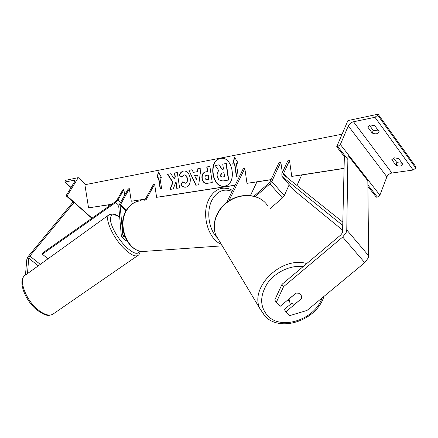 <?xml version="1.0" encoding="UTF-8"?>
<svg xmlns="http://www.w3.org/2000/svg" width="438" height="438" viewBox="0 0 438 438"><rect width="100%" height="100%" fill="white"/><g stroke="black" fill="none" stroke-linecap="round" stroke-linejoin="round"><path stroke-width="0.66" d="M255.316 196.602L269.934 183.867L271.784 181.496L280.824 162.071L282.329 172.649M270.065 208.663L282.461 197.954L284.278 195.611L289.195 184.716M253.93 196.202L269.14 182.942L270.065 181.759L279.11 162.372L280.824 162.071M226.714 202.394L243.265 168.674L244.826 168.4L246.988 183.336L256.953 181.852L250.437 195.54M244.826 168.4L228.943 200.812M391.999 159.208L391.835 159.635L394.353 157.828L398.755 158.556L402.861 164.409C401.635 166.259 399.346 166.549 396.001 165.279L391.835 159.635M368.084 126.243L367.761 127.025L372.218 133.059C375.519 134.324 377.802 133.995 379.067 132.079L379.171 131.734L374.725 125.64L370.23 124.978L367.761 127.025M393.543 158.025L396.976 162.701L402.166 163.226M336.696 146.757L337.742 146.566L340.37 144.502L348.309 125.887C349.393 123.823 351.128 122.448 353.515 121.769L374.994 117.285L377.693 115.161L378.082 114.214L347.903 120.598L336.696 146.757L344.58 156.793M378.082 114.214L416.1 167.141L415.761 168.072L413.165 170.032L391.895 173.026C389.541 173.547 387.871 174.817 386.885 176.837L379.888 195.162L377.359 197.073L376.319 197.193L367.904 186.478M378.552 130.885L373.275 130.458L369.42 125.219M373.275 130.458L372.218 133.059M396.976 162.701L396.001 165.279M289.091 298.875L289.414 301.771L290.252 302.992L294.517 304.41L301.673 298.453L301.629 296.219L300.386 294.194L298.623 293.246L296.028 293.082L280.254 306.25L276.301 302.346L274.768 300.003L281.979 284.371L340.797 234.954L342.56 232.611L344.345 156.892L345.462 156.404M281.979 284.371L283.567 286.666L342.708 237.035L346.25 232.326L346.765 229.939L347.936 155.32L367.843 180.806L368.615 255.693L368.166 258.07L364.75 262.663L306.978 310.454L289.732 315.617L285.877 311.807L301.634 298.486M285.877 311.807L284.311 309.442L291.188 303.715M283.567 286.666L276.301 302.346M296.148 293.066L289.129 298.93M25.459 275.059L26.778 259.696L27.873 256.876L73.064 201.984M27.463 273.613L28.738 258.179L29.28 256.772L74.066 202.449L91.854 218.277M28.016 299.92L28.421 300.528M72.095 185.843L72.106 185.088L72.768 184.732M78.254 177.636L67.085 195.956L66.352 196.016L66.499 195.009L74.405 182.055L74.69 180.133L65.005 181.984L64.895 181.014L65.284 180.385L78.254 177.636L85.793 184.562M107.989 204.94L109.199 206.052M67.085 195.956L92.024 218.157M127.097 241.108L125.531 240.352M124.753 236.416L121.879 237.067L121.353 236.12L118.742 206.451L119.262 204.699L128.241 188.893L129.341 188.696L131.285 201.245L140.959 199.799L140.368 200.861M124.387 235.441L123.1 235.589L122.799 235.042L120.1 205.411L129.341 188.696M165.745 197.073L166.396 195.863L156.612 197.324L154.619 184.256L153.426 184.464L144.704 200.292M154.619 184.256L145.892 200.106M343.009 222.263L283.649 174.822L283.561 173.508L289.518 160.543L291.757 176.41L301.7 174.932L296.997 185.488M342.938 225.625L281.979 176.415L281.804 173.787L287.761 160.85L289.518 160.543M342.845 230.355L294.101 190.36M123.872 189.659L117.948 200.04L115.725 202.476L42.316 254.166L42.475 253.082L115.758 201.431L116.869 200.215L122.793 189.851L123.872 189.659L124.715 195.102M42.316 254.166L48.005 258.798M224.437 186.155L225.263 185.975C237.533 183.385 232.562 155.326 220.374 158.507L220.073 158.572C207.721 160.932 212.145 188.701 224.437 186.155M221.102 158.403L220.358 158.54C208.127 160.861 212.31 188.345 224.524 186.139M232.698 164.13L234.516 163.79L236.339 176.317L238.173 176.01L236.345 163.451L238.179 163.117L234.478 157.094L232.698 164.13M183.517 171.028C186.878 170.771 189.101 173.125 190.18 178.096L190.185 178.14C190.65 182.909 189.331 185.893 186.227 187.086L185.811 187.174C183.708 187.387 182.066 186.555 180.899 184.688L182.695 181.83L185.405 183.221C186.834 182.635 187.42 181.129 187.157 178.715L187.152 178.671C186.659 176.142 185.613 174.904 184.015 174.97L181.934 177.275L179.421 175.375C179.958 173.169 181.222 171.74 183.226 171.088L183.911 170.973M197.494 171.614L197.845 168.657L200.993 168.072L198.704 184.765L195.819 185.236L188.926 170.333L192.09 169.741L193.284 172.386L197.779 171.581L198.129 168.625L197.845 168.657M111.559 204.387L88.553 207.858L84.895 184.737L342.078 134.192M88.553 207.858L111.723 204.272M131.285 201.245L145.378 199.066M156.612 197.324L235.168 185.164M246.988 183.336L271.067 179.613M291.757 176.41L344.115 168.307M201.962 178.447C201.606 174.828 202.789 172.66 205.499 171.942L207.426 171.581L206.747 166.987L209.873 166.402L212.26 182.531L207.42 183.319C204.453 183.692 202.635 182.082 201.967 178.496L202.246 178.408C201.891 174.789 203.073 172.621 205.783 171.91L207.426 171.581M169.939 189.457L173.245 188.915L175.813 182.142L176.749 188.34L179.596 187.875L177.286 172.517L174.444 173.048L175.041 177.007L174.264 178.918L170.858 173.722L167.519 174.346L172.764 182.29L169.939 189.457M159.936 177.571L161.638 188.778L160.177 189.024L158.474 177.839L157.023 178.107L158.315 171.877L161.403 177.297L159.936 177.571M140.932 199.848L145.323 199.17M166.369 195.912L235.113 185.285M256.925 181.912L271.012 179.733M301.673 174.992L344.109 168.433M217.204 176.202L217.199 176.158C216.909 173.667 217.456 171.855 218.847 170.727L215.244 165.537L218.956 164.841L222.044 169.38L223.473 169.123L222.739 164.135L226.019 163.516L228.444 180.056L222.849 180.971L218.786 179.826L217.204 176.202M226.019 163.516L226.309 163.484L228.729 180.018L222.838 180.976M228.729 180.018L228.444 180.056M218.956 164.841L222.318 169.331M197.067 175.178L194.647 175.605L196.514 179.848L197.352 175.14L196.514 179.848M198.129 168.625L200.987 168.088M196.098 185.192L188.926 170.333M189.211 170.3L192.096 169.758M197.779 171.581L193.284 172.386M205.011 177.762C205.252 179.137 205.953 179.733 207.108 179.558L208.57 179.312L207.941 175.069L205.581 175.731L205.061 176.563L205.011 177.762M207.24 179.542L208.57 179.312M208.855 179.268L208.225 175.03L207.941 175.069M207.711 171.543L207.032 166.955L206.747 166.987M207.032 166.955L209.879 166.424M207.442 183.319C204.623 183.549 202.893 181.929 202.252 178.458L202.246 178.408M185.849 187.168C183.867 187.278 182.307 186.435 181.184 184.65L180.899 184.688M181.184 184.65L182.838 182.016M185.69 183.183L185.405 183.221L185.69 183.183C187.119 182.591 187.705 181.091 187.442 178.677L187.431 178.633C186.944 176.103 185.898 174.871 184.299 174.932L184.201 174.943M182.011 177.078L179.421 175.375M179.706 175.337C180.237 173.13 181.507 171.701 183.511 171.055L183.801 170.995M170.869 173.738L167.798 174.313L173.048 182.252L170.218 189.413M173.048 182.252L172.764 182.29M167.798 174.313L167.519 174.346M177.286 172.534L174.724 173.015L175.32 176.968L174.264 178.918M175.32 176.968L175.041 177.007M174.724 173.015L174.444 173.048M175.813 182.142L176.098 182.104L177.029 188.296M158.474 177.839L158.753 177.801L160.456 188.975M157.308 178.052L158.518 172.233M234.675 157.417L232.989 164.075M234.516 163.79L234.801 163.757L236.624 176.268M220.402 175.37C220.632 176.645 221.31 177.193 222.438 177.012L224.574 176.651L223.993 172.698L221.655 173.114L220.391 175.32L221.436 176.749L222.509 177.001M223.999 172.714L221.946 173.081L220.686 175.331M271.784 181.496L284.278 195.611M269.934 183.867L282.461 197.954M374.994 117.285L413.165 170.032M353.515 121.769L391.895 173.026M377.693 115.161L415.761 168.072M337.742 146.566L347.871 159.481M367.887 184.995L377.359 197.073M340.37 144.502L379.888 195.162M348.309 125.887L386.885 176.837M221.31 244.267C207.995 239.23 200.971 213.76 209.068 198.983C212.824 191.975 217.861 188.356 224.179 188.132L228.483 188.652L232.633 190.333M232.085 191.444C223.851 188.17 217.133 191.067 211.937 200.133C206.172 211.023 208.587 228.871 216.936 237.451M141.25 200.818C135.09 201.113 130.163 204.371 126.467 210.601C117.176 225.685 127.699 251.401 142.821 251.505L147.141 251.198M346.765 229.939L368.615 255.693M342.708 237.035L364.75 262.663M303.195 266.545C290.482 264.952 275.283 272.086 267.415 283.337C259.619 295.989 259.767 306.863 267.859 315.957C281.678 330.624 314.922 319.466 322.045 297.988M264.968 316.203L259.734 308.341C249.611 287.016 281.607 255.929 306.753 263.556M267.53 205.466L265.707 203.166C257.621 194.144 241.426 193.054 229.249 200.976C217.018 208.811 211.242 224.021 215.857 235.173L219.29 240.895M29.833 256L40.269 264.377M28.738 258.179L38.281 265.811M53.348 313.865L52.653 314.342C49.155 316.126 44.424 314.73 38.473 310.148C25.689 300.38 17.865 278.678 25.431 275.075L108.936 214.855M139.634 250.99C138.085 254.982 133.738 253.799 126.604 247.437C119.382 240.626 112.227 229.03 110.71 221.743C109.697 214.264 112.692 212.78 119.694 217.281M119.673 217.045C114.57 213.711 115.216 214.593 113.48 213.963L109.391 214.527C103.483 216.832 113.075 238.535 125.224 249.605C130.88 254.785 135.057 256.777 137.762 255.573L138.227 255.261M74.132 180.078L74.914 180.79M65.005 181.984L71.093 187.475M66.614 196.043L73.956 202.575M120.362 204.535L126.429 210.174M120.1 205.411L126.007 210.897M122.799 235.042L123.521 235.693M283.561 173.508L287.038 177.527M281.979 176.415L294.413 190.722L281.979 176.415M117.948 200.04L120.538 202.46M115.725 202.476L118.917 205.438M223.134 180.932L222.849 180.971M207.393 179.52L207.108 179.558M206.172 171.822L205.887 171.86M202.252 178.458L201.967 178.496M185.537 183.215L185.258 183.254M187.442 178.677L187.157 178.715M187.431 178.633L187.152 178.671M220.675 175.282L220.391 175.32M222.132 173.037L221.847 173.076M222.247 245.827L142.821 251.505C127.157 251.297 116.82 225.866 126.045 210.837C128.914 205.849 132.785 202.684 137.663 201.332M263.807 201.321C254.763 193.404 239.143 193.53 227.837 201.562C216.492 209.523 211.275 224.13 215.857 235.173L259.734 308.341L265.308 316.548C281.163 332.705 316.893 320.008 323.928 296.433M289.414 301.771L288.045 299.745M140.209 251.127C139.842 253.542 139.021 255.025 137.762 255.573L52.653 314.342C47.55 316.28 46.997 315.053 44.375 314.522L37.416 310.422C25.234 301.005 17.301 280.709 24.884 275.464M66.352 196.016L73.858 202.695M64.742 181.962L71.011 187.612M121.879 237.067L125.81 240.599M220.358 158.54L220.073 158.572M205.499 171.942L205.783 171.91M183.226 171.088L183.511 171.055M221.946 173.081L221.655 173.114"/></g></svg>

